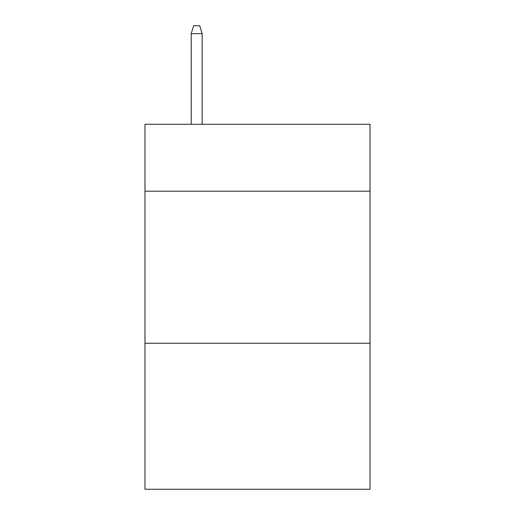 <?xml version="1.0" encoding="UTF-8"?>
<svg xmlns="http://www.w3.org/2000/svg" width="515" height="515" viewBox="0 0 515 515"><rect width="100%" height="100%" fill="white"/><g stroke="black" fill="none" stroke-linecap="round" stroke-linejoin="round"><path stroke-width="0.77" d="M370.027 191.2L370.027 124.289L144.972 124.289L144.972 191.2L370.027 191.2L370.027 489.25L144.972 489.25L144.972 191.2M370.027 343.267L144.972 343.267M202.15 124.289L202.15 33.655L191.2 33.655L191.2 124.289M191.2 33.655L193.634 25.75L199.717 25.75L202.15 33.655"/></g></svg>
